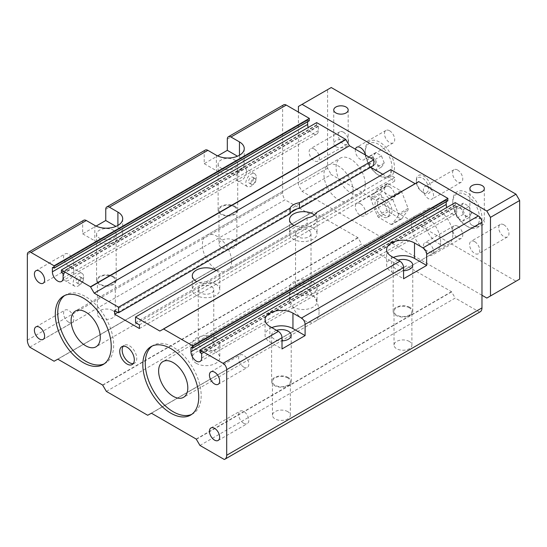 <?xml version="1.0" encoding="UTF-8"?>
<svg xmlns="http://www.w3.org/2000/svg" width="547" height="547" viewBox="0 0 547 547"><rect width="100%" height="100%" fill="white"/><g stroke="black" fill="none" stroke-linecap="round" stroke-linejoin="round"><path stroke-width="0.41" stroke-dasharray="2.73 2.05" d="M205.282 150.076A5.155 2.974 -120 0 0 204.216 152.442L204.216 163.669L217.651 155.909M307.66 121.749L307.729 120.073L309.117 120.791L53.852 268.167M316.651 122.61L316.651 124.86L318.354 126.405L318.354 130.617A7.562 4.369 60 0 1 316.788 134.083A7.562 4.369 60 0 1 308.207 127.492M297.083 208.865L369.895 166.828L369.895 163.177L373.786 165.426M114.624 310.552L369.895 163.177M117.79 312.378L291.004 212.373M139.423 328.521L394.688 181.146L382.777 174.267M370.62 167.245L369.895 166.828M314.45 214.971A13.75 7.938 180 0 1 317.034 219.6A13.75 7.938 180 0 1 308.857 226.861A13.75 7.938 180 0 1 294.054 225.487M216.236 270.416A13.75 7.938 180 0 1 219.791 275.743A13.75 7.938 180 0 1 211.614 283.004A13.75 7.938 180 0 1 196.811 281.637M139.423 324.87L394.688 177.495L394.688 181.146M418.687 181.604L159.847 331.044M446.229 201.754L446.304 200.072L447.692 200.79L192.421 348.172M455.227 202.616L455.227 204.865L456.93 206.41L456.93 210.616A7.562 4.369 60 0 1 455.364 214.089A7.562 4.369 60 0 1 446.783 207.498M224.27 459.473L479.534 312.098A8.595 4.964 -120 0 0 480.191 311.824M199.956 445.443L455.227 298.06L479.534 312.098M409.279 341.437A8.937 5.162 0 0 0 399.536 340.316A8.937 5.162 0 0 0 394.018 345.082A8.937 5.162 0 0 0 402.954 350.244A8.937 5.162 0 0 0 411.898 345.082A8.937 5.162 0 0 0 409.279 341.437M287.722 411.611A8.937 5.162 0 0 0 277.979 410.496A8.937 5.162 0 0 0 272.461 415.262A8.937 5.162 0 0 0 281.404 420.424A8.937 5.162 0 0 0 290.341 415.262A8.937 5.162 0 0 0 287.722 411.611M147.69 415.262L406.53 265.821L151.266 413.197L406.53 265.821L451.48 291.688L455.227 298.06M106.364 391.399L361.629 244.024L402.954 267.886M313.007 295.961A13.75 7.938 0 0 0 298.019 294.238A13.75 7.938 0 0 0 289.527 301.575A13.75 7.938 0 0 0 303.284 309.513A13.75 7.938 0 0 0 317.034 301.575A13.75 7.938 0 0 0 313.007 295.961M196.311 363.331A13.75 7.938 0 0 0 211.299 365.054A13.75 7.938 0 0 0 219.791 357.717A13.75 7.938 0 0 0 215.764 352.104A13.75 7.938 0 0 0 200.776 350.381A13.75 7.938 0 0 0 192.284 357.717A13.75 7.938 0 0 0 196.311 363.331M54.091 361.225L312.932 211.785L57.667 359.16L312.932 211.785L357.882 237.651L361.629 244.024M29.784 347.188L285.049 199.812L309.356 213.85M234.239 240.379A8.937 5.162 0 0 0 224.496 239.258A8.937 5.162 0 0 0 218.978 244.024A8.937 5.162 0 0 0 227.914 249.186A8.937 5.162 0 0 0 236.858 244.024A8.937 5.162 0 0 0 234.239 240.379M112.682 310.552A8.937 5.162 0 0 0 102.939 309.438A8.937 5.162 0 0 0 97.421 314.204A8.937 5.162 0 0 0 106.364 319.366A8.937 5.162 0 0 0 115.301 314.204A8.937 5.162 0 0 0 112.682 310.552M283.688 104.812A5.155 2.974 -120 0 0 282.614 107.171L282.614 192.797A8.595 4.964 -120 0 0 285.049 199.812M83.725 220.256A5.155 2.974 -120 0 0 82.659 222.622L82.659 233.849L96.094 226.089M246.512 171.532A7.391 4.267 120 0 0 244.981 168.148A7.391 4.267 120 0 0 237.589 172.414A7.391 4.267 120 0 0 237.589 180.948A7.391 4.267 120 0 0 243.285 178.972A7.391 4.267 120 0 0 246.512 171.532M73.907 271.182A7.391 4.267 120 0 0 72.375 267.798A7.391 4.267 120 0 0 64.984 272.071A7.391 4.267 120 0 0 64.984 280.604A7.391 4.267 120 0 0 70.679 278.621A7.391 4.267 120 0 0 73.907 271.182M353.116 191.388A20.629 11.911 -120 0 0 344.118 170.63A20.629 11.911 -120 0 0 328.221 165.105A20.629 11.911 -120 0 0 323.947 174.548A20.629 11.911 -120 0 0 332.952 195.306A20.629 11.911 -120 0 0 348.849 200.831A20.629 11.911 -120 0 0 353.116 191.388M135.533 322.627L307.079 223.586A13.75 7.938 0 0 0 316.501 218.144L390.804 175.245L394.688 177.495M307.079 217.966L307.079 223.586M440.636 241.918A20.629 11.911 -120 0 0 431.638 221.159A20.629 11.911 -120 0 0 415.741 215.634A20.629 11.911 -120 0 0 411.467 225.077A20.629 11.911 -120 0 0 420.472 245.835A20.629 11.911 -120 0 0 436.369 251.36A20.629 11.911 -120 0 0 440.636 241.918M82.659 233.849L94.816 240.865A16.328 9.429 0 0 0 112.614 242.909A16.328 9.429 0 0 0 122.692 234.198A16.328 9.429 0 0 0 117.906 227.531L115.943 226.396M287.722 377.929A8.937 5.162 -0 0 0 277.979 376.808A8.937 5.162 -0 0 0 272.461 381.574A8.937 5.162 -0 0 0 281.404 386.736A8.937 5.162 -0 0 0 290.341 381.574A8.937 5.162 -0 0 0 287.722 377.929M133.256 363.591A10.311 5.955 -120 0 0 134.617 363.14A10.311 5.955 -120 0 0 134.617 351.229A10.311 5.955 -120 0 0 124.299 345.273A10.311 5.955 -120 0 0 123.232 346.23M113.291 276.515A9.798 5.655 180 0 1 116.162 280.515A9.798 5.655 180 0 1 106.364 286.177A9.798 5.655 180 0 1 96.559 280.515A9.798 5.655 180 0 1 102.61 275.291A9.798 5.655 180 0 1 113.291 276.515M99.431 238.198A9.798 5.655 0 0 0 110.111 239.429A9.798 5.655 0 0 0 116.162 234.198A9.798 5.655 0 0 0 113.291 230.198A9.798 5.655 0 0 0 102.61 228.974A9.798 5.655 0 0 0 96.559 234.198A9.798 5.655 0 0 0 99.431 238.198M68.676 322.204A7.22 4.171 -120 0 0 72.286 322.566A7.22 4.171 -120 0 0 72.286 314.224A7.22 4.171 -120 0 0 65.066 310.06A7.22 4.171 -120 0 0 63.965 315.845A7.22 4.171 -120 0 0 68.676 322.204M104.21 363.823A39.541 22.83 -120 0 0 105.468 363.181A39.541 22.83 -120 0 0 105.468 317.527A39.541 22.83 -120 0 0 65.927 294.703A39.541 22.83 -120 0 0 64.751 295.469M271.825 327.619A16.328 9.429 0 0 0 265.069 335.256A16.328 9.429 0 0 0 269.856 341.923L282.006 348.945M276.543 330.347A9.798 5.655 0 0 0 271.599 335.256A9.798 5.655 0 0 0 274.471 339.256A9.798 5.655 0 0 0 282.006 340.904M288.331 377.574A9.798 5.655 -0 0 0 277.65 376.35A9.798 5.655 -0 0 0 271.599 381.574A9.798 5.655 -0 0 0 281.404 387.235A9.798 5.655 -0 0 0 291.202 381.574A9.798 5.655 -0 0 0 288.331 377.574M243.716 423.262A7.22 4.171 -120 0 0 247.326 423.624A7.22 4.171 -120 0 0 247.326 415.282A7.22 4.171 -120 0 0 240.106 411.118A7.22 4.171 -120 0 0 239.005 416.903A7.22 4.171 -120 0 0 243.716 423.262M243.716 367.119A7.22 4.171 -120 0 0 247.326 367.475A7.22 4.171 -120 0 0 247.326 359.14A7.22 4.171 -120 0 0 240.106 354.969A7.22 4.171 -120 0 0 239.005 360.753A7.22 4.171 -120 0 0 243.716 367.119M191.73 414.352A39.541 22.83 -120 0 0 192.988 413.71A39.541 22.83 -120 0 0 192.988 368.056A39.541 22.83 -120 0 0 153.447 345.232A39.541 22.83 -120 0 0 152.271 345.998M68.676 266.061A7.22 4.171 -120 0 0 72.286 266.416A7.22 4.171 -120 0 0 72.286 258.081A7.22 4.171 -120 0 0 65.066 253.911A7.22 4.171 -120 0 0 63.965 259.695A7.22 4.171 -120 0 0 68.676 266.061M112.682 276.871A8.937 5.162 180 0 1 115.301 280.515A8.937 5.162 180 0 1 106.364 285.678A8.937 5.162 180 0 1 97.421 280.515A8.937 5.162 180 0 1 102.939 275.75A8.937 5.162 180 0 1 112.682 276.871M316.501 218.144L316.501 212.53M390.804 169.632L390.804 175.245M313.007 228.024A13.75 7.938 180 0 1 317.034 233.637A13.75 7.938 180 0 1 303.284 241.576A13.75 7.938 180 0 1 289.527 233.637A13.75 7.938 180 0 1 298.019 226.301A13.75 7.938 180 0 1 313.007 228.024M308.754 230.478A7.733 4.465 180 0 1 311.017 233.637A7.733 4.465 180 0 1 303.284 238.102A7.733 4.465 180 0 1 295.544 233.637A7.733 4.465 180 0 1 300.324 229.514A7.733 4.465 180 0 1 308.754 230.478M308.754 284.378A7.733 4.465 180 0 1 311.017 287.537A7.733 4.465 180 0 1 303.284 292.002A7.733 4.465 180 0 1 295.544 287.537A7.733 4.465 180 0 1 300.324 283.408A7.733 4.465 180 0 1 308.754 284.378M313.007 281.924A13.75 7.938 180 0 1 317.034 287.537A13.75 7.938 180 0 1 303.284 295.476A13.75 7.938 180 0 1 289.527 287.537A13.75 7.938 180 0 1 298.019 280.201A13.75 7.938 180 0 1 313.007 281.924M388.158 183.546L387.064 183.648L380.774 192.592L380.774 194.048L387.064 210.26L388.158 211.621L400.739 218.882L401.833 218.786L408.117 209.836L408.117 208.38L401.833 192.168L400.739 190.807L388.158 183.546L378.435 189.159L377.341 189.262L371.051 198.205L380.774 192.592M387.064 183.648L377.341 189.262M409.888 307.393A9.798 5.655 -0 0 0 399.207 306.17A9.798 5.655 -0 0 0 393.156 311.4A9.798 5.655 -0 0 0 402.954 317.055A9.798 5.655 -0 0 0 412.753 311.4A9.798 5.655 -0 0 0 409.888 307.393M409.279 307.749A8.937 5.162 -0 0 0 399.536 306.628A8.937 5.162 -0 0 0 394.018 311.4A8.937 5.162 -0 0 0 402.954 316.556A8.937 5.162 -0 0 0 411.898 311.4A8.937 5.162 -0 0 0 409.279 307.749M401.833 218.786L392.103 224.4L398.394 215.45L408.117 209.836M400.739 190.807L391.009 196.421L392.103 197.788L401.833 192.168M408.117 208.38L398.394 213.993L392.103 197.788M380.774 194.048L371.051 199.669L377.341 215.874L387.064 210.26M398.394 213.993L398.394 215.45M391.009 196.421L378.435 189.159M392.103 224.4L391.009 224.496L400.739 218.882M388.158 211.621L378.435 217.234L391.009 224.496M255.873 180.161A3.439 1.983 -60 0 1 254.376 183.621A3.439 1.983 -60 0 1 251.723 184.544A3.439 1.983 -60 0 1 251.723 180.572A3.439 1.983 -60 0 1 255.162 178.589A3.439 1.983 -60 0 1 255.873 180.161M378.435 217.234L377.341 215.874M371.051 199.669L371.051 198.205M392.014 211.039A10.311 5.955 60 0 1 389.881 215.764A10.311 5.955 60 0 1 379.563 209.809A10.311 5.955 60 0 1 379.563 197.898A10.311 5.955 60 0 1 387.515 200.66A10.311 5.955 60 0 1 392.014 211.039M234.848 206.335A9.798 5.655 180 0 1 237.713 210.342A9.798 5.655 180 0 1 227.914 215.997A9.798 5.655 180 0 1 218.116 210.342A9.798 5.655 180 0 1 224.167 205.111A9.798 5.655 180 0 1 234.848 206.335M220.988 168.018A9.798 5.655 0 0 0 231.668 169.249A9.798 5.655 0 0 0 237.713 164.018A9.798 5.655 0 0 0 234.848 160.018A9.798 5.655 0 0 0 224.167 158.794A9.798 5.655 0 0 0 218.116 164.018A9.798 5.655 0 0 0 220.988 168.018M234.239 206.691A8.937 5.162 180 0 1 236.858 210.342A8.937 5.162 180 0 1 227.914 215.497A8.937 5.162 180 0 1 218.978 210.342A8.937 5.162 180 0 1 224.496 205.569A8.937 5.162 180 0 1 234.239 206.691M398.093 260.167A9.798 5.655 0 0 0 393.156 265.076A9.798 5.655 0 0 0 396.028 269.076A9.798 5.655 0 0 0 403.563 270.724M393.375 257.439A16.328 9.429 0 0 0 386.626 265.076A16.328 9.429 0 0 0 391.406 271.743L403.563 278.765M253.446 178.76A3.439 1.983 -60 0 1 251.941 182.219A3.439 1.983 -60 0 1 249.295 183.136A3.439 1.983 -60 0 1 249.295 179.17A3.439 1.983 -60 0 1 252.735 177.187A3.439 1.983 -60 0 1 253.446 178.76M256.242 177.146A7.391 4.267 -60 0 1 253.015 184.585A7.391 4.267 -60 0 1 247.319 186.561A7.391 4.267 -60 0 1 247.319 178.028A7.391 4.267 -60 0 1 254.711 173.761A7.391 4.267 -60 0 1 256.242 177.146M389.587 212.441A10.311 5.955 -120 0 0 385.081 202.062A10.311 5.955 -120 0 0 377.136 199.299A10.311 5.955 -120 0 0 377.136 211.21A10.311 5.955 -120 0 0 387.447 217.166A10.311 5.955 -120 0 0 389.587 212.441M204.216 163.669L216.366 170.685A16.328 9.429 0 0 0 234.164 172.729A16.328 9.429 0 0 0 244.249 164.018A16.328 9.429 0 0 0 239.463 157.351L237.494 156.216M83.629 276.796A7.391 4.267 -60 0 1 80.402 284.235A7.391 4.267 -60 0 1 74.707 286.218A7.391 4.267 -60 0 1 74.707 277.685A7.391 4.267 -60 0 1 82.098 273.411A7.391 4.267 -60 0 1 83.629 276.796M80.833 278.409A3.439 1.983 -60 0 1 79.336 281.869A3.439 1.983 -60 0 1 76.683 282.792A3.439 1.983 -60 0 1 76.683 278.826A3.439 1.983 -60 0 1 80.122 276.837A3.439 1.983 -60 0 1 80.833 278.409M83.267 279.818A3.439 1.983 -60 0 1 81.763 283.278A3.439 1.983 -60 0 1 79.117 284.194A3.439 1.983 -60 0 1 79.117 280.228A3.439 1.983 -60 0 1 82.556 278.245A3.439 1.983 -60 0 1 83.267 279.818M215.764 338.067A13.75 7.938 180 0 1 219.791 343.68A13.75 7.938 180 0 1 206.034 351.618A13.75 7.938 180 0 1 192.284 343.68A13.75 7.938 180 0 1 200.776 336.343A13.75 7.938 180 0 1 215.764 338.067M211.504 340.521A7.733 4.465 180 0 1 213.774 343.68A7.733 4.465 180 0 1 206.034 348.145A7.733 4.465 180 0 1 198.301 343.68A7.733 4.465 180 0 1 203.074 339.557A7.733 4.465 180 0 1 211.504 340.521M211.504 286.621A7.733 4.465 180 0 1 213.774 289.78A7.733 4.465 180 0 1 206.034 294.245A7.733 4.465 180 0 1 198.301 289.78A7.733 4.465 180 0 1 203.074 285.657A7.733 4.465 180 0 1 211.504 286.621M215.764 284.166A13.75 7.938 180 0 1 219.791 289.78A13.75 7.938 180 0 1 206.034 297.718A13.75 7.938 180 0 1 192.284 289.78A13.75 7.938 180 0 1 200.776 282.443A13.75 7.938 180 0 1 215.764 284.166M452.793 234.902A20.629 11.911 60 0 1 448.519 244.345A20.629 11.911 60 0 1 427.891 232.434A20.629 11.911 60 0 1 427.891 208.612A20.629 11.911 60 0 1 443.788 214.144A20.629 11.911 60 0 1 452.793 234.902M319.086 312.098A20.629 11.911 60 0 1 314.812 321.54A20.629 11.911 60 0 1 294.183 309.629A20.629 11.911 60 0 1 294.183 285.814A20.629 11.911 60 0 1 310.081 291.339A20.629 11.911 60 0 1 319.086 312.098M365.273 184.373A20.629 11.911 60 0 1 360.999 193.816A20.629 11.911 60 0 1 340.371 181.905A20.629 11.911 60 0 1 340.371 158.083A20.629 11.911 60 0 1 356.268 163.615A20.629 11.911 60 0 1 365.273 184.373M231.566 261.569A20.629 11.911 60 0 1 227.292 271.011A20.629 11.911 60 0 1 206.663 259.1A20.629 11.911 60 0 1 206.663 235.285A20.629 11.911 60 0 1 222.561 240.81A20.629 11.911 60 0 1 231.566 261.569M471.999 225.214A7.22 4.171 0 0 0 479.869 226.123A7.22 4.171 0 0 0 484.327 222.267A7.22 4.171 0 0 0 482.208 219.32A7.22 4.171 0 0 0 474.345 218.417A7.22 4.171 0 0 0 469.887 222.267A7.22 4.171 0 0 0 471.999 225.214M335.858 146.617A7.22 4.171 0 0 0 343.728 147.519A7.22 4.171 0 0 0 348.186 143.67A7.22 4.171 0 0 0 346.066 140.723A7.22 4.171 0 0 0 338.203 139.82A7.22 4.171 0 0 0 333.745 143.67A7.22 4.171 0 0 0 335.858 146.617M460.553 207.094L463.357 214.335L468.97 217.576L471.781 213.583L468.97 206.342L463.357 203.101L460.553 207.094L454.475 210.609L457.278 206.616L462.892 209.857L465.702 217.091L462.892 221.084L457.278 217.843L454.475 210.609M463.357 203.101L457.278 206.616M463.357 214.335L457.278 217.843M468.97 217.576L462.892 221.084M471.781 213.583L465.702 217.091M468.97 206.342L462.892 209.857M373.033 156.565L375.837 163.806L381.45 167.047L384.261 163.054L381.45 155.813L375.837 152.572L373.033 156.565L366.955 160.08L369.758 156.086L375.372 159.327L378.182 166.561L375.372 170.555L369.758 167.314L366.955 160.08M375.837 152.572L369.758 156.086M375.837 163.806L369.758 167.314M381.45 167.047L375.372 170.555M384.261 163.054L378.182 166.561M381.45 155.813L375.372 159.327M379.864 175.949A20.629 11.911 -120 0 0 394.449 167.526A20.629 11.911 -120 0 0 379.864 142.261A20.629 11.911 -120 0 0 365.273 150.685A20.629 11.911 -120 0 0 379.864 175.949L378.647 175.252A18.913 10.919 -120 0 0 392.014 167.526A18.913 10.919 -120 0 0 378.647 144.367A18.913 10.919 -120 0 0 365.273 152.087A18.913 10.919 -120 0 0 378.647 175.252L379.864 175.949M467.384 226.479A20.629 11.911 -120 0 0 481.969 218.062A20.629 11.911 -120 0 0 467.384 192.79A20.629 11.911 -120 0 0 452.793 201.214A20.629 11.911 -120 0 0 467.384 226.479L466.167 225.781A18.913 10.919 -120 0 0 479.534 218.062A18.913 10.919 -120 0 0 466.167 194.896A18.913 10.919 -120 0 0 452.793 202.616A18.913 10.919 -120 0 0 466.167 225.781L467.384 226.479M423.624 192.797A10.311 5.955 -120 0 0 430.913 188.585A10.311 5.955 -120 0 0 423.624 175.949A10.311 5.955 -120 0 0 416.329 180.161A10.311 5.955 -120 0 0 423.624 192.797L422.407 192.093A8.595 4.964 -120 0 0 428.486 188.585A8.595 4.964 -120 0 0 422.407 178.055A8.595 4.964 -120 0 0 416.329 181.563A8.595 4.964 -120 0 0 422.407 192.093L423.624 192.797M519.65 279.114L516.006 281.22L331.236 174.548L302.067 191.388L298.416 185.077L298.416 112.087M331.236 87.527L327.591 89.626L327.591 168.23L331.236 174.548M503.849 224.796A7.22 4.171 60 0 1 508.566 231.155A7.22 4.171 60 0 1 507.459 236.94A7.22 4.171 60 0 1 500.238 232.776A7.22 4.171 60 0 1 500.238 224.441A7.22 4.171 60 0 1 503.849 224.796M457.654 226.198A7.22 4.171 60 0 1 462.372 232.564A7.22 4.171 60 0 1 461.265 238.348A7.22 4.171 60 0 1 454.044 234.178A7.22 4.171 60 0 1 454.044 225.843A7.22 4.171 60 0 1 457.654 226.198M389.587 130.754A7.22 4.171 60 0 1 394.305 137.119A7.22 4.171 60 0 1 393.197 142.904A7.22 4.171 60 0 1 385.977 138.733A7.22 4.171 60 0 1 385.977 130.398A7.22 4.171 60 0 1 389.587 130.754M389.587 186.896A7.22 4.171 60 0 1 394.305 193.262A7.22 4.171 60 0 1 393.197 199.046A7.22 4.171 60 0 1 385.977 194.876A7.22 4.171 60 0 1 385.977 186.541A7.22 4.171 60 0 1 389.587 186.896M343.393 132.155A7.22 4.171 60 0 1 348.111 138.521A7.22 4.171 60 0 1 347.003 144.305A7.22 4.171 60 0 1 339.783 140.135A7.22 4.171 60 0 1 339.783 131.8A7.22 4.171 60 0 1 343.393 132.155M457.654 170.055A7.22 4.171 60 0 1 462.372 176.414A7.22 4.171 60 0 1 461.265 182.206A7.22 4.171 60 0 1 454.044 178.035A7.22 4.171 60 0 1 454.044 169.7A7.22 4.171 60 0 1 457.654 170.055M426.927 186.281A7.22 4.171 -120 0 0 424.875 186.541A7.22 4.171 -120 0 0 424.875 194.876A7.22 4.171 -120 0 0 432.096 199.046A7.22 4.171 -120 0 0 430.038 188.079M314.224 149.003A7.22 4.171 -120 0 0 310.614 148.647A7.22 4.171 -120 0 0 310.614 156.982A7.22 4.171 -120 0 0 317.834 161.146A7.22 4.171 -120 0 0 318.935 155.362A7.22 4.171 -120 0 0 314.224 149.003M360.411 203.744A7.22 4.171 -120 0 0 356.801 203.381A7.22 4.171 -120 0 0 356.801 211.723A7.22 4.171 -120 0 0 364.022 215.887A7.22 4.171 -120 0 0 365.129 210.103A7.22 4.171 -120 0 0 360.411 203.744M355.454 149.228A7.22 4.171 -120 0 0 357.909 157.18A7.22 4.171 -120 0 0 364.022 159.745A7.22 4.171 -120 0 0 365.369 154.951M428.486 243.046A7.22 4.171 -120 0 0 424.875 242.683A7.22 4.171 -120 0 0 424.875 251.025A7.22 4.171 -120 0 0 432.096 255.189A7.22 4.171 -120 0 0 433.197 249.405A7.22 4.171 -120 0 0 428.486 243.046M474.673 241.637A7.22 4.171 -120 0 0 471.063 241.282A7.22 4.171 -120 0 0 471.063 249.617A7.22 4.171 -120 0 0 478.283 253.787A7.22 4.171 -120 0 0 479.391 248.003A7.22 4.171 -120 0 0 474.673 241.637M516.006 281.22L486.83 298.06M481.969 295.257L302.067 191.388M327.591 168.23L298.416 185.077M327.591 89.626L298.416 106.474M105.756 209.282L204.216 152.442M307.66 120.231L52.635 267.462L307.899 120.087M63.09 277.992L318.354 130.617M63.09 273.78L318.354 126.405M62.843 273.356L318.108 125.981M61.626 272.659L316.898 125.284M61.387 272.235L316.651 124.86M446.229 200.229L191.204 347.468L446.475 200.093M201.658 357.998L456.93 210.616M201.658 353.786L456.93 206.41M201.419 353.362L456.683 205.987M200.202 352.665L455.466 205.282M199.956 352.241L455.227 204.865M196.387 439.248L451.651 291.872M196.209 439.063L451.48 291.688M151.437 413.217L406.701 265.842M102.788 385.211L358.053 237.836M102.61 385.026L357.882 237.651M57.838 359.181L313.11 211.798M27.35 340.172L282.614 192.797M227.306 139.109L282.614 107.171M27.35 254.553L82.659 222.622M117.906 225.426L117.906 227.531M94.816 225.426L94.816 240.865M269.856 326.484L269.856 341.923M391.406 256.304L391.406 271.743M239.463 155.245L239.463 157.351M216.366 155.245L216.366 170.685M52.464 267.449L307.729 120.073M61.524 281.466L316.788 134.083M191.033 347.454L446.304 200.072M200.093 361.464L455.364 214.089M328.221 165.105L75.383 311.079M348.849 200.831L96.012 346.805M415.741 215.634L162.903 361.608M436.369 251.36L183.532 397.334M122.692 218.759L122.692 234.198M290.341 415.262L290.341 381.574M272.461 415.262L272.461 381.574M96.559 234.198L96.559 280.515M116.162 234.198L116.162 280.515M43.117 339.407L72.286 322.566M35.897 326.901L65.066 310.06M132.183 364.541L134.617 363.14M121.872 346.675L124.299 345.273M103.034 364.589L105.468 363.181M63.5 296.105L65.927 294.703M291.202 381.574L291.202 335.256M271.599 381.574L271.599 335.256M265.069 319.817L265.069 335.256M190.554 415.118L192.988 413.71M151.02 346.634L153.447 345.232M218.157 384.322L247.326 367.475M210.937 371.816L240.106 354.969M43.117 283.264L72.286 266.416M35.897 270.758L65.066 253.911M218.157 440.465L247.326 423.624M210.937 427.959L240.106 411.118M97.421 280.515L97.421 314.204M115.301 280.515L115.301 314.204M295.544 233.637L295.544 287.537M311.017 233.637L311.017 287.537M289.527 287.537L289.527 301.575M317.034 287.537L317.034 301.575M289.527 219.6L289.527 233.637M317.034 219.6L317.034 233.637M411.898 345.082L411.898 311.4M394.018 345.082L394.018 311.4M218.116 164.018L218.116 210.342M237.713 164.018L237.713 210.342M218.978 210.342L218.978 244.024M236.858 210.342L236.858 244.024M412.753 311.4L412.753 265.076M393.156 311.4L393.156 265.076M386.626 249.637L386.626 265.076M255.162 178.589L252.735 177.187M251.723 184.544L249.295 183.136M387.447 217.166L389.881 215.764M377.136 199.299L379.563 197.898M254.711 173.761L244.981 168.148M247.319 186.561L237.589 180.948M244.249 148.579L244.249 164.018M82.098 273.411L72.375 267.798M74.707 286.218L64.984 280.604M82.556 278.245L80.122 276.837M79.117 284.194L76.683 282.792M192.284 343.68L192.284 357.717M219.791 343.68L219.791 357.717M198.301 289.78L198.301 343.68M213.774 289.78L213.774 343.68M192.284 275.743L192.284 289.78M219.791 275.743L219.791 289.78M314.812 321.54L448.519 244.345M294.183 285.814L427.891 208.612M227.292 271.011L360.999 193.816M206.663 235.285L340.371 158.083M469.887 188.585L469.887 222.267M484.327 188.585L484.327 222.267M333.745 109.981L333.745 143.67M348.186 109.981L348.186 143.67M365.273 152.087L365.273 150.685M452.793 202.616L452.793 201.214M416.329 181.563L416.329 180.161M454.044 169.7L424.875 186.541M461.265 182.206L432.096 199.046M339.783 131.8L310.614 148.647M347.003 144.305L317.834 161.146M385.977 186.541L356.801 203.381M393.197 199.046L364.022 215.887M385.977 130.398L356.801 147.239M393.197 142.904L364.022 159.745M454.044 225.843L424.875 242.683M461.265 238.348L432.096 255.189M500.238 224.441L471.063 241.282M507.459 236.94L478.283 253.787"/><path stroke-width="0.82" d="M96.094 226.089L105.756 220.516L105.756 209.282A5.155 2.974 60 0 1 106.822 206.923A5.155 2.974 60 0 1 109.4 207.183L117.906 212.092A16.328 9.429 180 0 1 122.692 218.759A16.328 9.429 180 0 1 112.614 227.47A16.328 9.429 180 0 1 94.816 225.426L86.303 220.516A5.155 2.974 -120 0 0 83.725 220.256L28.417 252.188A5.155 2.974 -120 0 0 27.35 254.553L27.35 340.172A8.595 4.964 -120 0 0 29.784 347.188L54.091 361.225L57.838 359.181L102.61 385.026L106.364 391.399L147.69 415.262L151.437 413.217L196.209 439.063L199.956 445.443L224.27 459.473A8.595 4.964 -120 0 0 224.92 459.2A8.595 4.964 -120 0 0 226.704 455.268L481.969 307.886L481.969 222.267A5.155 2.974 -120 0 0 478.324 215.949L455.227 202.616L199.956 349.998L199.956 352.241L201.658 353.786L201.658 357.998A7.562 4.369 60 0 1 200.093 361.464A7.562 4.369 60 0 1 194.26 359.434A7.562 4.369 60 0 1 190.965 351.817L446.229 204.441L446.229 201.754M217.651 155.909L227.306 150.336L227.306 139.109A5.155 2.974 60 0 1 228.379 136.743A5.155 2.974 60 0 1 230.957 137.003L239.463 141.912A16.328 9.429 180 0 1 244.249 148.579A16.328 9.429 180 0 1 234.164 157.29A16.328 9.429 180 0 1 216.366 155.245L207.86 150.336A5.155 2.974 -120 0 0 205.282 150.076L106.822 206.923M28.417 252.188A5.155 2.974 -120 0 1 30.994 252.447L54.091 265.78L309.356 118.405L286.266 105.072A5.155 2.974 -120 0 0 283.688 104.812L228.379 136.743M309.117 120.791L309.356 118.405M54.091 265.78L54.091 268.023L309.356 120.648M52.635 267.462L54.091 268.023M308.207 127.492A7.562 4.369 60 0 1 307.66 124.436L307.66 121.749M52.389 267.606L52.389 271.818L307.66 124.436M61.387 269.992L90.46 286.778L94.207 293.151L349.471 145.775L345.725 139.396L316.651 122.61L61.387 269.992L61.387 272.235L63.09 273.78L63.09 277.992A7.562 4.369 60 0 1 61.524 281.466A7.562 4.369 60 0 1 55.691 279.435A7.562 4.369 60 0 1 52.389 271.818M94.207 293.151L118.514 307.188L118.514 312.802L114.624 310.552L114.624 314.204L117.79 312.378M291.004 212.373L297.083 208.865M382.777 174.267L370.62 167.245M447.692 200.79L447.931 198.411L192.667 345.786L163.594 329L159.847 331.044L135.533 317.014L135.533 322.627L139.423 324.87L139.423 328.521L114.624 314.204M294.054 225.487A13.75 7.938 180 0 1 293.554 225.214A13.75 7.938 180 0 1 289.527 219.6A13.75 7.938 180 0 1 298.019 212.263A13.75 7.938 180 0 1 313.007 213.986A13.75 7.938 180 0 1 314.45 214.971M196.811 281.637A13.75 7.938 180 0 1 196.311 281.356A13.75 7.938 180 0 1 192.284 275.743A13.75 7.938 180 0 1 200.776 268.413A13.75 7.938 180 0 1 215.764 270.129A13.75 7.938 180 0 1 216.236 270.416M447.931 198.411L418.687 181.604L163.423 328.979L418.687 181.604M192.667 345.786L192.667 348.029L447.931 200.653M191.204 347.468L192.667 348.029M190.965 347.612L190.965 351.817M446.783 207.498A7.562 4.369 60 0 1 446.229 204.441M224.92 459.2L480.191 311.824A8.595 4.964 -120 0 0 481.969 307.886M100.286 337.362A20.629 11.911 -120 0 0 91.281 316.604A20.629 11.911 -120 0 0 75.383 311.079A20.629 11.911 -120 0 0 75.383 334.894A20.629 11.911 -120 0 0 96.012 346.805A20.629 11.911 -120 0 0 100.286 337.362M135.533 317.014L307.079 217.966A13.75 7.938 180 0 0 316.501 212.53L390.804 169.632L415.111 183.669M282.006 348.945L282.006 337.711A5.155 2.974 -120 0 0 278.361 331.4L269.856 326.484A16.328 9.429 180 0 1 265.069 319.817A16.328 9.429 180 0 1 275.155 311.106A16.328 9.429 180 0 1 292.946 313.151L301.459 318.06A5.155 2.974 60 0 1 305.103 324.378L305.103 335.605L282.006 348.945M199.956 349.998L223.053 363.331A5.155 2.974 -120 0 1 226.704 369.642L226.704 455.268M426.66 254.198L426.66 265.432L403.563 278.765L403.563 267.531A5.155 2.974 -120 0 0 399.919 261.22L391.406 256.304A16.328 9.429 180 0 1 386.626 249.637A16.328 9.429 180 0 1 396.705 240.926A16.328 9.429 180 0 1 414.503 242.971L423.016 247.887A5.155 2.974 60 0 1 426.66 254.198L481.969 222.267M118.514 312.802L290.067 213.761L290.067 208.14A13.75 7.938 180 0 1 299.482 202.705L373.786 159.806L349.471 145.775M299.482 202.705L299.482 208.325L373.786 165.426L373.786 159.806M299.482 208.325A13.75 7.938 0 0 0 290.067 213.761M118.514 307.188L290.067 208.14M158.63 371.051A20.629 11.911 -120 0 0 167.635 391.809A20.629 11.911 -120 0 0 183.532 397.334A20.629 11.911 -120 0 0 187.806 387.891A20.629 11.911 -120 0 0 178.801 367.133A20.629 11.911 -120 0 0 162.903 361.608A20.629 11.911 -120 0 0 158.63 371.051M123.232 346.23A10.311 5.955 -120 0 0 123.096 354.661A10.311 5.955 -120 0 0 129.454 362.627A10.311 5.955 -120 0 0 133.256 363.591M39.507 339.051A7.22 4.171 60 0 1 34.789 332.685A7.22 4.171 60 0 1 35.897 326.901A7.22 4.171 60 0 1 43.117 331.072A7.22 4.171 60 0 1 43.117 339.407A7.22 4.171 60 0 1 39.507 339.051M115.943 226.396L105.756 220.516M127.027 364.028A10.311 5.955 60 0 1 120.285 354.941A10.311 5.955 60 0 1 121.872 346.675A10.311 5.955 60 0 1 132.183 352.63A10.311 5.955 60 0 1 132.183 364.541A10.311 5.955 60 0 1 127.027 364.028M64.751 295.469A39.541 22.83 -120 0 0 60.211 327.489A39.541 22.83 -120 0 0 85.694 361.225A39.541 22.83 -120 0 0 104.21 363.823M83.267 362.627A39.541 22.83 60 0 1 57.435 327.79A39.541 22.83 60 0 1 63.5 296.105A39.541 22.83 60 0 1 103.034 318.928A39.541 22.83 60 0 1 103.034 364.589A39.541 22.83 60 0 1 83.267 362.627M305.103 335.605L292.946 328.59A16.328 9.429 0 0 0 271.825 327.619M282.006 340.904A9.798 5.655 0 0 0 291.202 335.256A9.798 5.655 0 0 0 288.331 331.256A9.798 5.655 0 0 0 276.543 330.347M152.271 345.998A39.541 22.83 -120 0 0 147.731 378.018A39.541 22.83 -120 0 0 173.214 411.754A39.541 22.83 -120 0 0 191.73 414.352M170.787 413.156A39.541 22.83 60 0 1 144.955 378.319A39.541 22.83 60 0 1 151.02 346.634A39.541 22.83 60 0 1 190.554 369.457A39.541 22.83 60 0 1 190.554 415.118A39.541 22.83 60 0 1 170.787 413.156M214.547 383.96A7.22 4.171 60 0 1 209.829 377.601A7.22 4.171 60 0 1 210.937 371.816A7.22 4.171 60 0 1 218.157 375.98A7.22 4.171 60 0 1 218.157 384.322A7.22 4.171 60 0 1 214.547 383.96M39.507 282.902A7.22 4.171 60 0 1 34.789 276.543A7.22 4.171 60 0 1 35.897 270.758A7.22 4.171 60 0 1 43.117 274.922A7.22 4.171 60 0 1 43.117 283.264A7.22 4.171 60 0 1 39.507 282.902M214.547 440.109A7.22 4.171 60 0 1 209.829 433.744A7.22 4.171 60 0 1 210.937 427.959A7.22 4.171 60 0 1 218.157 432.13A7.22 4.171 60 0 1 218.157 440.465A7.22 4.171 60 0 1 214.547 440.109M403.563 270.724A9.798 5.655 0 0 0 412.753 265.076A9.798 5.655 0 0 0 409.888 261.076A9.798 5.655 0 0 0 398.093 260.167M426.66 265.432L414.503 258.41A16.328 9.429 0 0 0 393.375 257.439M237.494 156.216L227.306 150.336M471.999 191.532A7.22 4.171 180 0 1 469.887 188.585A7.22 4.171 180 0 1 474.345 184.729A7.22 4.171 180 0 1 482.208 185.631A7.22 4.171 180 0 1 484.327 188.585A7.22 4.171 180 0 1 479.869 192.435A7.22 4.171 180 0 1 471.999 191.532M335.858 112.928A7.22 4.171 180 0 1 333.745 109.981A7.22 4.171 180 0 1 338.203 106.132A7.22 4.171 180 0 1 346.066 107.034A7.22 4.171 180 0 1 348.186 109.981A7.22 4.171 180 0 1 343.728 113.831A7.22 4.171 180 0 1 335.858 112.928M490.474 295.961L519.65 279.114L519.65 200.51L516.006 194.199L331.236 87.527L302.067 104.368L486.83 211.039L490.474 217.357L490.474 295.961L486.83 298.06L481.969 295.257M516.006 194.199L486.83 211.039M430.038 188.079A7.22 4.171 -120 0 0 428.486 186.896A7.22 4.171 -120 0 0 426.927 186.281M365.369 154.951A7.22 4.171 -120 0 0 360.411 147.594A7.22 4.171 -120 0 0 356.801 147.239A7.22 4.171 -120 0 0 355.454 149.228M519.65 200.51L490.474 217.357M298.416 112.087L298.416 106.474L302.067 104.368M109.4 207.183L207.86 150.336M30.994 252.447L86.303 220.516M230.957 137.003L286.266 105.072M90.46 286.778L345.725 139.396M90.631 286.956L345.895 139.581M163.594 329L418.858 181.625M226.704 369.642L282.006 337.711M305.103 324.378L403.563 267.531M301.459 318.06L399.919 261.22M423.016 247.887L478.324 215.949M223.053 363.331L278.361 331.4M117.906 212.092L117.906 225.426M292.946 313.151L292.946 328.59M414.503 242.971L414.503 258.41M239.463 141.912L239.463 155.245M54.023 268.18L309.287 120.805M192.592 348.186L447.863 200.811"/></g></svg>
